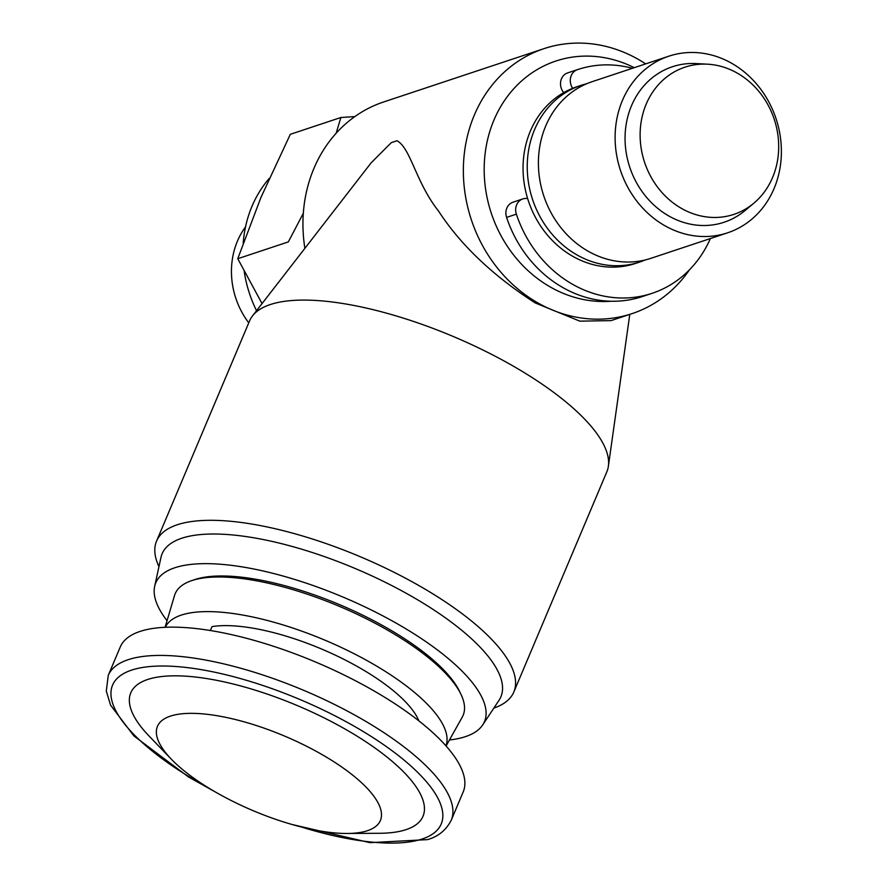 <?xml version="1.0" encoding="UTF-8"?>
<svg xmlns="http://www.w3.org/2000/svg" width="887" height="887" viewBox="0 0 887 887"><rect width="100%" height="100%" fill="white"/><g stroke="black" fill="none" stroke-linecap="round" stroke-linejoin="round"><path stroke-width="1.33" d="M710.376 238.548A117.893 103.823 -108.4 0 1 652.1 293.32A117.893 103.823 -108.4 0 1 571.671 283.785A117.893 103.823 -108.4 0 1 516.367 214.155A12.407 10.932 -108.4 0 1 522.82 198.932A12.407 10.932 -108.4 0 1 527.654 198.599M652.1 293.32L642.343 296.557A117.893 103.823 -108.4 0 1 610.988 301.236A117.893 103.823 -108.4 0 1 561.914 287.033A117.893 103.823 -108.4 0 1 506.599 217.404A12.407 10.932 -108.4 0 1 513.063 202.181L522.82 198.932M248.759 322.857A76.016 66.946 -108.4 0 1 237.428 241.142A76.016 66.946 -108.4 0 1 245.533 226.895M210.374 630.535L212.026 626.621A124.102 41.512 22.9 0 1 330.962 653.131A124.102 41.512 22.9 0 1 418.897 720.898M140.068 631.422A186.159 62.278 22.9 0 1 346.562 676.227A186.159 62.278 22.9 0 1 463.18 791.98L451.228 820.253A186.159 62.278 22.9 0 0 334.61 704.511A186.159 62.278 22.9 0 0 128.116 659.706A186.159 62.278 22.9 0 0 108.258 675.384L120.211 647.1A186.159 62.278 22.9 0 1 140.068 631.422M170.382 716.131A120.998 40.48 22.9 0 1 323.334 755.325A120.998 40.48 22.9 0 1 367.495 830.687A120.998 40.48 22.9 0 1 347.161 833.47A120.998 40.48 22.9 0 1 171.346 759.205A120.998 40.48 22.9 0 1 170.382 716.131M171.346 759.205L148.972 735.933A158.618 53.065 22.9 0 1 147.708 679.475A158.618 53.065 22.9 0 1 348.203 730.844A158.618 53.065 22.9 0 1 406.102 829.633A158.618 53.065 22.9 0 1 379.436 833.281L347.161 833.47M165.304 627.286A152.342 50.958 22.9 0 1 181.258 615.112A152.342 50.958 22.9 0 1 349.301 651.313A152.342 50.958 22.9 0 1 445.939 745.834M165.093 627.297L174.506 595.587A156.289 52.289 22.9 0 1 191.769 580.608A156.289 52.289 22.9 0 1 191.836 580.586A156.289 52.289 22.9 0 1 339.555 606.431A156.289 52.289 22.9 0 1 460.963 694.321A156.289 52.289 22.9 0 1 462.249 717.128L446.083 745.989M460.963 694.321L459.488 691.272A153.573 51.379 -157.1 0 0 340.198 604.912A153.573 51.379 -157.1 0 0 195.04 579.51A153.573 51.379 -157.1 0 0 194.974 579.533A153.573 51.379 -157.1 0 0 194.896 579.555M645.248 259.946A93.08 81.97 -108.4 0 1 639.749 262.031A93.08 81.97 -108.4 0 1 549.796 231.452A93.08 81.97 -108.4 0 1 534.562 129.657A93.08 81.97 -108.4 0 1 581.007 85.385A93.08 81.97 -108.4 0 1 586.662 83.755M639.749 262.031L635.558 263.428A93.08 81.97 -108.4 0 1 545.605 232.849A93.08 81.97 -108.4 0 1 530.382 131.043A93.08 81.97 -108.4 0 1 576.827 86.782L581.007 85.385M622.43 100.442A93.08 81.97 -108.4 0 1 668.887 56.169A93.08 81.97 -108.4 0 1 758.828 86.749A93.08 81.97 -108.4 0 1 774.063 188.554A93.08 81.97 -108.4 0 1 727.617 232.815A93.08 81.97 -108.4 0 1 637.664 202.236A93.08 81.97 -108.4 0 1 622.43 100.442M727.617 232.815L650.903 258.328A93.08 81.97 -108.4 0 1 560.95 227.737A93.08 81.97 -108.4 0 1 545.727 125.943A93.08 81.97 -108.4 0 1 592.172 81.671L668.887 56.169M646.224 104.067A77.568 68.31 -108.4 0 1 707.538 64.186A77.568 68.31 -108.4 0 1 772.588 177.5A77.568 68.31 -108.4 0 1 753.773 203.256A77.568 68.31 -108.4 0 1 667.512 198.156A77.568 68.31 -108.4 0 1 646.224 104.067M753.773 203.256L745.113 210.496A81.937 72.157 -108.4 0 1 653.985 205.108A81.937 72.157 -108.4 0 1 631.511 105.708A81.937 72.157 -108.4 0 1 696.273 63.576L707.538 64.186M167.055 620.689A178.398 59.684 22.9 0 1 154.66 586.362L160.968 557.413A183.875 61.513 22.9 0 1 414.174 597.794A183.875 61.513 22.9 0 1 499.059 700.22L482.694 724.934A178.398 59.684 22.9 0 1 449.454 739.98M158.961 566.638A193.909 64.873 22.9 0 1 156.567 541.092A193.909 64.873 22.9 0 1 422.367 587.571A193.909 64.873 22.9 0 1 513.828 692.004A193.909 64.873 22.9 0 1 493.848 708.103M154.66 586.362A178.398 59.684 22.9 0 1 400.336 625.535A178.398 59.684 22.9 0 1 482.694 724.934M645.658 63.886A139.614 122.96 71.6 0 0 544.008 48.641A139.614 122.96 71.6 0 0 474.345 115.044A139.614 122.96 71.6 0 0 497.186 267.741A139.614 122.96 71.6 0 0 632.109 313.61L611.054 320.617L579.843 321.149L535.138 302.899C492.839 275.624 460.63 245 438.522 211.051C415.715 182.201 410.648 147.996 397.01 140.756L391.267 142.663L371.154 162.809L252.529 315.883A193.909 64.873 -157.1 0 0 249.591 320.872L156.567 541.092M513.828 692.004L606.852 471.784A193.909 64.873 -157.1 0 0 608.382 466.207A193.909 64.873 -157.1 0 0 515.391 367.351A193.909 64.873 -157.1 0 0 252.529 315.883M634.272 67.678A124.102 109.289 71.6 0 0 493.948 120.067A124.102 109.289 71.6 0 0 506.521 245.023A124.102 109.289 71.6 0 0 610.988 301.236M632.109 313.61A139.614 122.96 71.6 0 0 689.443 269.836M544.008 48.641L383.616 101.972A139.614 122.96 71.6 0 0 313.943 168.375A139.614 122.96 71.6 0 0 304.884 248.316M262.053 303.598L237.76 258.716L260.9 197.557L290.315 134.314L340.896 117.494L336.129 133.261M243.193 243.082A116.352 102.46 -108.4 0 1 251.997 206.283A116.352 102.46 -108.4 0 1 269.26 178.409M563.722 92.636A12.407 10.932 -108.4 0 1 567.636 72.911A117.893 103.823 -108.4 0 1 567.946 72.812A117.893 103.823 -108.4 0 1 568.257 72.712M354.8 116.607L340.896 117.494M303.332 213.257L288.342 241.896L237.76 258.716M256.543 310.694A116.352 102.46 -108.4 0 1 244.202 271.222M572.669 88.301A12.407 10.932 -108.4 0 1 577.404 69.663A117.893 103.823 -108.4 0 1 577.714 69.563A117.893 103.823 -108.4 0 1 632.42 68.299M506.599 217.404L516.367 214.155M207.902 787.523A178.398 59.684 22.9 0 1 131.598 670.117A178.398 59.684 22.9 0 1 357.095 727.894A178.398 59.684 22.9 0 1 422.212 838.991A178.398 59.684 22.9 0 1 301.369 827.006M567.636 72.911L577.404 69.663M291.834 824.433L369.923 842.65L427.501 839.623C438.211 836.607 446.117 830.154 451.228 820.253M629.781 314.386L608.382 466.207M194.974 579.533L191.769 580.608M216.395 792.568L188.487 776.945L133.926 735.944L110.576 705.176L106.296 691.117L108.258 675.384M567.946 72.812L577.714 69.563"/></g></svg>
